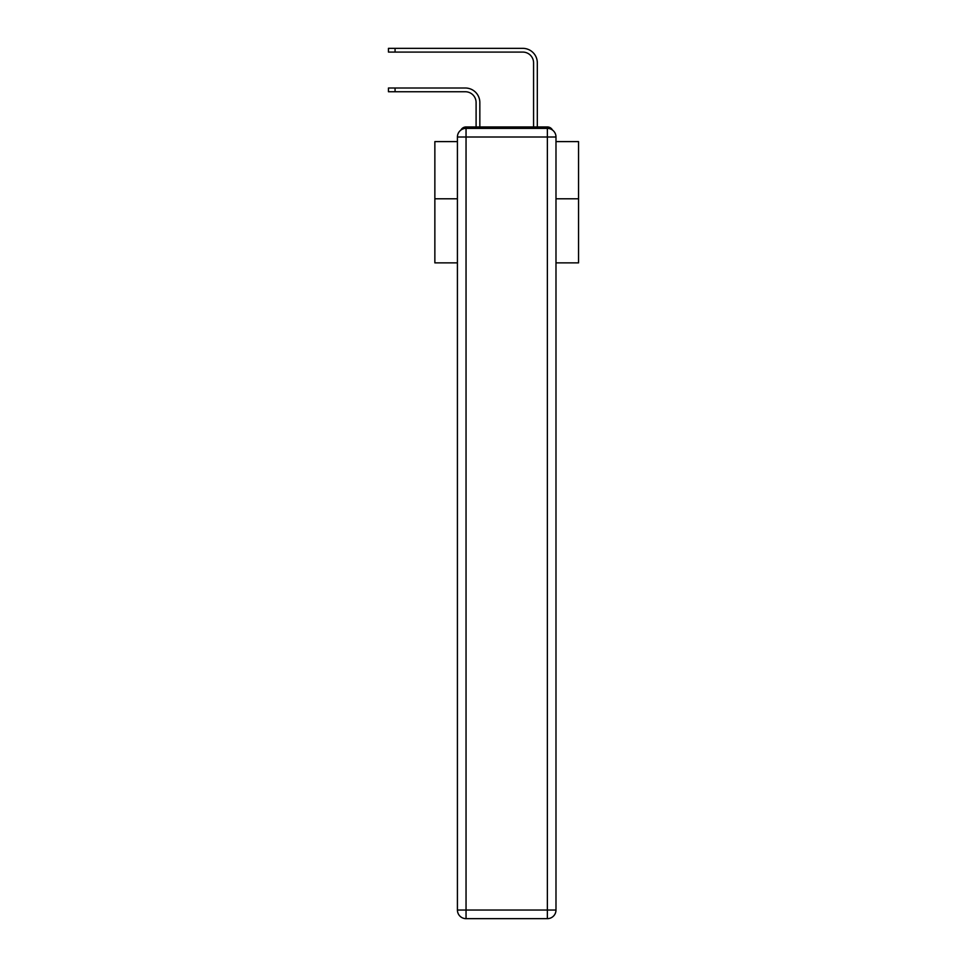 <?xml version="1.0" encoding="UTF-8"?>
<svg xmlns="http://www.w3.org/2000/svg" width="967" height="967" viewBox="0 0 967 967"><rect width="100%" height="100%" fill="white"/><g stroke="black" fill="none" stroke-linecap="round" stroke-linejoin="round"><path stroke-width="1.45" d="M555.989 262.867L578.544 262.867L578.544 141.605L555.989 141.605M457.415 198.791L434.86 198.791L434.86 141.605L457.415 141.605M434.86 198.791L434.86 262.867L457.415 262.867M552.471 130.061A5.742 5.742 0 0 0 547.37 126.943L466.046 126.943A5.742 5.742 0 0 0 460.933 130.061M578.544 198.791L555.989 198.791M466.046 126.943L476.102 126.943L476.102 102.514A10.782 10.782 0 0 0 465.32 91.744A10.782 10.782 -21 0 1 476.102 102.514A10.782 10.782 -21 0 0 465.32 91.744A10.782 10.782 -21 0 1 476.102 102.514A10.782 10.782 -21 0 0 465.32 91.744A10.782 10.782 -21 0 1 476.102 102.514A10.782 10.782 -21 0 0 465.32 91.744A10.782 10.782 -21 0 1 476.102 102.514A10.782 10.782 -21 0 0 465.32 91.744A10.782 10.782 -21 0 1 476.102 102.514A10.782 10.782 -21 0 0 465.32 91.744A10.782 10.782 -21 0 1 476.102 102.514A10.782 10.782 -21 0 0 465.32 91.744A10.782 10.782 -21 0 1 476.102 102.514A10.782 10.782 -21 0 0 465.32 91.744A10.782 10.782 -21 0 1 476.102 102.514A10.782 10.782 -21 0 0 465.32 91.744A10.782 10.782 -21 0 1 476.102 102.514A10.782 10.782 -21 0 0 465.32 91.744A10.782 10.782 -21 0 1 476.102 102.514A10.782 10.782 -21 0 0 465.32 91.744A10.782 10.782 -21 0 1 476.102 102.514A10.782 10.782 -21 0 0 465.32 91.744A10.782 10.782 -21 0 1 476.102 102.514A10.782 10.782 -21 0 0 465.32 91.744A10.782 10.782 -21 0 1 476.102 102.514A10.782 10.782 -21 0 0 465.32 91.744A10.782 10.782 -21 0 1 476.102 102.514A10.782 10.782 -21 0 0 465.32 91.744A10.782 10.782 -21 0 1 476.102 102.514A10.782 10.782 -21 0 0 465.32 91.744A10.782 10.782 -21 0 1 476.102 102.514A10.782 10.782 -21 0 0 465.32 91.744A10.782 10.782 -21 0 1 476.102 102.514A10.782 10.782 -21 0 0 465.32 91.744A10.782 10.782 -21 0 1 476.102 102.514A10.782 10.782 -21 0 0 465.32 91.744A10.782 10.782 -21 0 1 476.102 102.514M395.068 88.009L395.068 91.744L388.456 91.744L388.456 88.009L465.32 88.009A14.517 14.517 159 0 1 479.837 102.514L479.837 126.943L484.286 126.943M529.118 126.943L533.579 126.943L533.579 62.867A10.782 10.782 0 0 0 522.796 52.085A10.782 10.782 21 0 1 533.579 62.867A10.782 10.782 21 0 0 522.796 52.085A10.782 10.782 21 0 1 533.579 62.867A10.782 10.782 21 0 0 522.796 52.085A10.782 10.782 21 0 1 533.579 62.867A10.782 10.782 21 0 0 522.796 52.085A10.782 10.782 21 0 1 533.579 62.867A10.782 10.782 21 0 0 522.796 52.085A10.782 10.782 21 0 1 533.579 62.867A10.782 10.782 21 0 0 522.796 52.085A10.782 10.782 21 0 1 533.579 62.867A10.782 10.782 21 0 0 522.796 52.085A10.782 10.782 21 0 1 533.579 62.867A10.782 10.782 21 0 0 522.796 52.085A10.782 10.782 21 0 1 533.579 62.867A10.782 10.782 21 0 0 522.796 52.085A10.782 10.782 21 0 1 533.579 62.867A10.782 10.782 21 0 0 522.796 52.085A10.782 10.782 21 0 1 533.579 62.867A10.782 10.782 21 0 0 522.796 52.085A10.782 10.782 21 0 1 533.579 62.867A10.782 10.782 21 0 0 522.796 52.085A10.782 10.782 21 0 1 533.579 62.867A10.782 10.782 21 0 0 522.796 52.085A10.782 10.782 21 0 1 533.579 62.867A10.782 10.782 21 0 0 522.796 52.085A10.782 10.782 21 0 1 533.579 62.867A10.782 10.782 21 0 0 522.796 52.085A10.782 10.782 21 0 1 533.579 62.867A10.782 10.782 21 0 0 522.796 52.085A10.782 10.782 21 0 1 533.579 62.867A10.782 10.782 21 0 0 522.796 52.085A10.782 10.782 21 0 1 533.579 62.867A10.782 10.782 21 0 0 522.796 52.085A10.782 10.782 21 0 1 533.579 62.867A10.782 10.782 21 0 0 522.796 52.085A10.782 10.782 21 0 1 533.579 62.867M395.068 48.35L395.068 52.085L388.456 52.085L388.456 48.35L522.796 48.35A14.517 14.517 -159 0 1 537.314 62.867L537.314 126.943L537.314 62.867L537.314 126.943L537.314 62.867L537.314 126.943L537.314 62.867L537.314 126.943L537.314 62.867L537.314 126.943L537.314 62.867L537.314 126.943L537.314 62.867L537.314 126.943L537.314 62.867L537.314 126.943L537.314 62.867L537.314 126.943L537.314 62.867L537.314 126.943L537.314 62.867L537.314 126.943L537.314 62.867L537.314 126.943L537.314 62.867L537.314 126.943L537.314 62.867L537.314 126.943L537.314 62.867L537.314 126.943L537.314 62.867L537.314 126.943L537.314 62.867L537.314 126.943L537.314 62.867L537.314 126.943L537.314 62.867L537.314 126.943L547.37 126.943M466.046 128.381L547.37 128.381A8.618 8.618 0 0 1 555.989 137L555.989 910.032A8.618 8.618 0 0 1 547.37 918.65L466.046 918.65L466.046 910.032L547.37 910.032L547.37 137L466.046 137L466.046 910.032L457.415 910.032L457.415 137L466.046 137L466.046 128.381A8.618 8.618 0 0 0 457.415 137A8.618 8.618 0 0 1 466.046 128.381M457.415 910.032A8.618 8.618 0 0 0 466.046 918.65A8.618 8.618 0 0 1 457.415 910.032M395.068 91.744L465.32 91.744M395.068 52.085L522.796 52.085M547.37 918.65A8.618 8.618 0 0 0 555.989 910.032L547.37 910.032L547.37 918.65M555.989 137A8.618 8.618 0 0 0 547.37 128.381L547.37 137L555.989 137"/></g></svg>
